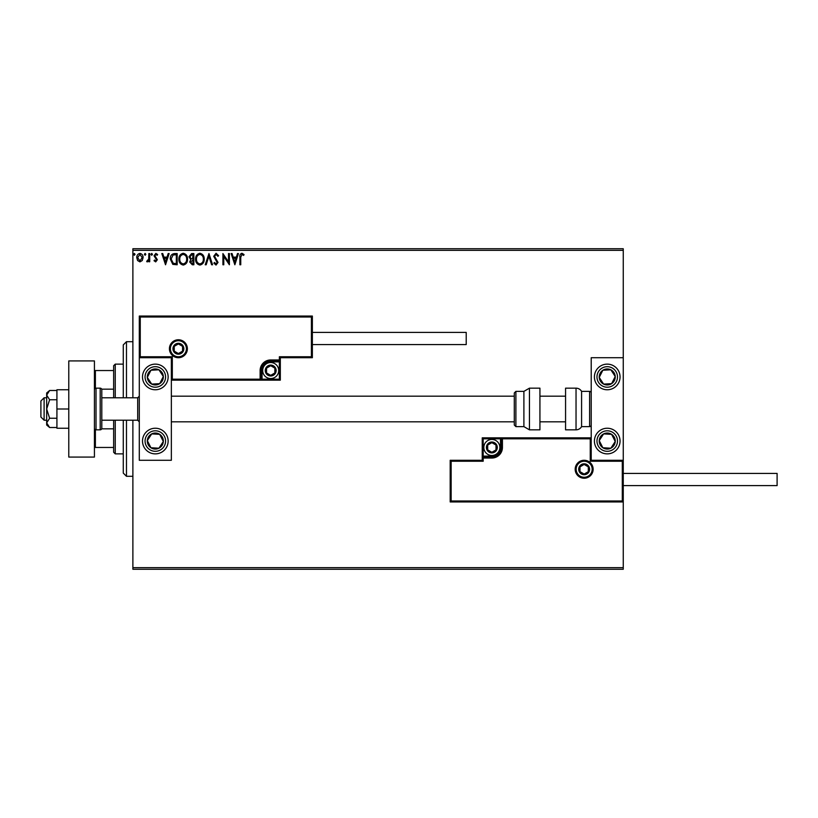 <?xml version="1.0" encoding="UTF-8"?>
<svg xmlns="http://www.w3.org/2000/svg" width="818" height="818" viewBox="0 0 818 818"><rect width="100%" height="100%" fill="white"/><g stroke="black" fill="none" stroke-linecap="round" stroke-linejoin="round"><path stroke-width="1.23" d="M142.26 260.543L139.929 261.893L137.608 260.543L136.77 257.629C136.749 255.308 137.802 253.897 139.929 253.406C142.066 253.897 143.119 255.308 143.099 257.629L142.26 260.543M149.714 253.56L149.714 261.75L148.845 261.75L148.845 260.543L147.352 261.893L146.688 261.617L147.107 260.748L148.712 259.122L148.845 253.56L149.714 253.56M155.696 261.893L154.029 260.727L154.53 260.022L155.635 260.891L156.473 259.787L154.029 255.778L155.849 253.406L157.618 254.521L157.128 255.277L155.941 254.418L154.888 255.737L157.332 259.746L155.696 261.893M174.571 253.56L177.179 253.56L177.179 264.776L172.813 264.367L170.277 259.02C170.144 255.789 171.586 253.958 174.571 253.56M193.866 253.56L193.866 264.776L192.281 264.776L189.694 261.995L190.747 259.603L188.968 256.74L191.617 253.56L193.866 253.56M208.968 253.56L212.557 264.776L211.617 264.776L208.897 256.259L206.167 264.776L205.226 264.776L208.968 253.56M228.519 253.56L229.388 253.56L229.388 264.776L223.774 256.402L223.774 264.776L222.915 264.776L222.915 253.56L228.519 261.903L228.519 253.56M240.748 257.312L240.748 264.776L239.889 264.776L239.889 257.2C239.541 255.165 240.226 253.856 241.934 253.263L244.05 254.562L243.621 255.421L241.944 254.418L240.748 257.312M132.884 250.349L132.884 248.744L623.255 248.744L623.255 250.349L132.884 250.349L132.884 397.783M132.884 420.217L132.884 567.651L623.255 567.651L623.255 569.256L132.884 569.256L132.884 567.651M623.255 250.349L623.255 357.722L591.21 357.722L591.21 460.278L623.255 460.278L623.255 357.722M622.293 500.984L623.255 501.945L450.186 501.945L450.186 460.278L451.147 461.24L451.147 500.984L622.293 500.984L622.293 461.24L623.255 460.278L623.255 567.651M234.848 264.776L231.116 253.56L232.046 253.56L233.202 257.149L236.351 257.149L237.506 253.56L238.447 253.56L234.848 264.776M216.075 253.263L218.6 255.717L217.895 256.29L216.136 254.418L214.572 256.32L218.028 262.445L216.024 265.063L213.856 263.161L214.531 262.476L216.034 263.907L217.159 262.486L213.713 256.3L216.075 253.263M204.214 259.112C204.285 262.312 202.864 264.296 199.96 265.063C196.985 264.367 195.533 262.404 195.584 259.173C195.533 255.962 196.964 253.999 199.889 253.263C202.813 253.969 204.255 255.922 204.214 259.112M187.537 259.112C187.598 262.312 186.177 264.296 183.273 265.063C180.308 264.367 178.845 262.404 178.907 259.173C178.856 255.962 180.287 253.999 183.212 253.263C186.136 253.969 187.578 255.922 187.537 259.112M165.533 264.776L161.79 253.56L162.731 253.56L163.886 257.149L167.036 257.149L168.191 253.56L169.132 253.56L165.533 264.776M152.445 254.347L151.729 255.277L151.003 254.347L151.729 253.406L152.445 254.347M145.829 254.347L145.113 255.277L144.387 254.347L145.113 253.406L145.829 254.347M135.042 254.347L134.326 255.277L133.6 254.347L134.326 253.406L135.042 254.347M233.57 258.304L234.776 262.067L235.983 258.304L233.57 258.304M196.453 259.173C196.412 261.74 197.567 263.314 199.919 263.907C202.261 263.284 203.406 261.688 203.355 259.122C203.396 256.566 202.251 255.001 199.919 254.418C197.547 255.001 196.392 256.586 196.453 259.173M192.107 263.621L192.997 263.621L192.997 260.022L190.553 261.975L192.107 263.621M192.567 258.877L192.997 254.705L192.015 254.705L189.837 256.74L191.187 258.744L192.567 258.877M179.766 259.173C179.725 261.74 180.88 263.314 183.232 263.907C185.584 263.284 186.729 261.688 186.668 259.122C186.708 256.566 185.563 255.001 183.232 254.418C180.87 255.001 179.715 256.586 179.766 259.173M176.32 263.621L176.32 254.705L173.079 254.991L171.136 259.02L173.273 263.304L176.32 263.621M164.254 258.304L165.461 262.067L166.667 258.304L164.254 258.304M137.629 257.629L139.929 260.891L142.23 257.629L139.929 254.418L137.629 257.629M155.318 364.133A12.822 12.822 0 0 1 168.14 376.945A12.822 12.822 0 0 1 155.318 389.767A12.822 12.822 0 0 1 142.496 376.945A12.822 12.822 0 0 1 155.318 364.133M155.318 453.867A12.822 12.822 0 0 0 168.14 441.055A12.822 12.822 0 0 0 155.318 428.233A12.822 12.822 0 0 0 142.496 441.055A12.822 12.822 0 0 0 166.054 448.059A12.822 12.822 0 0 0 155.318 428.233M171.351 357.722L171.351 460.278L139.295 460.278L139.295 357.722L171.351 357.722L172.312 356.76L172.312 379.194L171.351 380.155L262.046 380.155L262.046 379.194L279.357 379.194L279.357 361.883L270.707 361.883A8.65 8.65 0 0 0 262.046 370.544L262.046 379.194L261.085 379.194A0.961 0.961 0 0 1 260.124 380.155L260.124 370.544A10.573 10.573 0 0 1 270.707 359.961L279.357 359.961L279.357 356.76L311.402 356.76L311.402 317.016L312.364 316.055L312.364 357.722L280.318 357.722L280.318 359.961L279.357 359.961L279.357 360.922L270.707 360.922A9.611 9.611 0 0 0 261.085 370.544L261.085 379.194L172.312 379.194M607.232 453.867A12.822 12.822 0 0 1 594.41 441.055A12.822 12.822 0 0 1 607.232 428.233A12.822 12.822 0 0 1 620.054 441.055A12.822 12.822 0 0 1 607.232 453.867M607.232 364.133A12.822 12.822 0 0 0 594.41 376.945A12.822 12.822 0 0 0 607.232 389.767A12.822 12.822 0 0 0 620.054 376.945A12.822 12.822 0 0 0 607.232 364.133A12.822 12.822 0 0 1 617.968 369.94M44.1 420.217L40.9 417.016L40.9 400.984L44.1 397.783L44.1 420.217L46.667 420.217M137.69 397.783L101.8 397.783L101.8 389.767L101.8 428.233L101.8 420.217L137.69 420.217L137.69 397.783L139.295 396.178M576.148 469.256A8.016 8.016 0 0 0 584.154 477.272A8.016 8.016 0 0 0 592.171 469.256A8.016 8.016 0 0 0 584.154 461.24A8.016 8.016 0 0 0 576.148 469.256M450.186 460.278L482.231 460.278L482.231 458.039L483.193 458.039L483.193 461.24L451.147 461.24M491.853 456.117L491.853 457.078L483.193 457.078A0.961 0.961 0 0 0 482.231 458.039L482.231 437.845L500.504 437.845L500.504 438.806L483.193 438.806L483.193 456.117L491.853 456.117A8.65 8.65 0 0 0 500.504 447.456L500.504 438.806L501.465 438.806A0.961 0.961 0 0 1 502.426 437.845L500.504 437.845M491.853 458.039L491.853 457.078A9.611 9.611 0 0 0 501.465 447.456L501.465 438.806L502.426 438.806L502.426 437.845L591.21 437.845L590.248 438.806L502.426 438.806L502.426 447.456A10.573 10.573 0 0 1 491.853 458.039L483.193 458.039L483.193 456.117L482.231 456.117M451.147 500.984L450.186 501.945M482.231 460.278L483.193 461.24M622.293 461.24L590.248 461.24L591.21 460.278M482.231 437.845L483.193 438.806M186.412 348.744A8.016 8.016 0 0 0 178.396 340.728A8.016 8.016 0 0 0 170.379 348.744A8.016 8.016 0 0 0 178.396 356.76A8.016 8.016 0 0 0 186.412 348.744M311.402 317.016L140.256 317.016L140.256 356.76L139.295 357.722L139.295 316.055L312.364 316.055M280.318 361.883L279.357 361.883L279.357 360.922A0.961 0.961 0 0 0 280.318 359.961L280.318 380.155L262.046 380.155M312.364 357.722L311.402 356.76M280.318 357.722L279.357 356.76M140.256 317.016L139.295 316.055M280.318 380.155L279.357 379.194M275.513 370.544A4.806 4.806 0 0 0 266.535 368.131A4.806 4.806 0 0 0 270.707 375.35A4.806 4.806 0 0 0 275.513 370.544M274.868 370.544L274.868 368.131L270.707 365.728L266.535 368.131L266.535 372.947L270.707 375.35L274.868 372.947L274.868 370.544M262.69 370.544A8.016 8.016 0 0 1 270.707 362.527A8.016 8.016 0 0 1 278.713 370.544A8.016 8.016 0 0 1 270.707 378.55A8.016 8.016 0 0 1 262.69 370.544M266.535 368.131L266.535 372.947L270.707 375.35L274.868 372.947L274.868 368.131L270.707 365.728M496.659 447.456A4.806 4.806 0 0 0 487.692 445.053A4.806 4.806 0 0 0 491.853 452.272A4.806 4.806 0 0 0 496.659 447.456M496.015 447.456L496.015 445.053L491.853 442.65L487.692 445.053L487.692 449.869L491.853 452.272L496.015 449.869L496.015 447.456M483.837 447.456A8.016 8.016 0 0 1 491.853 439.45A8.016 8.016 0 0 1 499.859 447.456A8.016 8.016 0 0 1 491.853 455.473A8.016 8.016 0 0 1 483.837 447.456M487.692 445.053L487.692 449.869L491.853 452.272M496.015 449.869L496.015 445.053M588.96 469.256A4.806 4.806 0 0 0 579.993 466.853A4.806 4.806 0 0 0 584.154 474.062A4.806 4.806 0 0 0 588.96 469.256M588.316 469.256L588.316 466.853L584.154 464.45L579.993 466.853L579.993 471.659L584.154 474.062L588.316 471.659L588.316 469.256M579.993 466.853L579.993 471.659L584.154 474.062M588.316 471.659L588.316 466.853M183.201 348.744A4.806 4.806 0 0 0 174.234 346.341A4.806 4.806 0 0 0 178.396 353.55A4.806 4.806 0 0 0 183.201 348.744M182.557 348.744L182.557 346.341L178.396 343.938L174.234 346.341L174.234 351.147L178.396 353.55L182.557 351.147L182.557 348.744M174.234 346.341L174.234 351.147L178.396 353.55L182.557 351.147L182.557 346.341M148.61 436.669A8.016 8.016 0 0 0 158.937 448.203A8.016 8.016 0 0 0 159.704 434.338A8.016 8.016 0 0 0 148.61 436.669M149.51 437.252L147.322 440.605L150.941 447.763L158.937 448.203L163.324 441.495L159.704 434.338L151.698 433.898L149.51 437.252M148.303 451.781A12.822 12.822 0 0 1 144.592 434.041M147.322 440.605L150.941 447.763L158.937 448.203L163.324 441.495L159.704 434.338L151.698 433.898L147.322 440.605M600.524 436.669A8.016 8.016 0 0 0 610.852 448.203A8.016 8.016 0 0 0 611.619 434.338A8.016 8.016 0 0 0 600.524 436.669M601.424 437.252L599.236 440.605L602.846 447.763L610.852 448.203L615.228 441.495L611.619 434.338L603.612 433.898L601.424 437.252M599.236 440.605L602.846 447.763L610.852 448.203L615.228 441.495L611.619 434.338L603.612 433.898L599.236 440.605M613.94 372.568A8.016 8.016 0 0 0 599.236 377.395A8.016 8.016 0 0 0 611.619 383.662A8.016 8.016 0 0 0 613.94 372.568M613.04 373.151L610.852 369.797L602.846 370.237L599.236 377.395L603.612 384.102L611.619 383.662L615.228 376.505L613.04 373.151M596.496 383.959A12.822 12.822 0 0 1 600.218 366.219M610.852 369.797L602.846 370.237L599.236 377.395L603.612 384.102L611.619 383.662L615.228 376.505L610.852 369.797M162.025 372.568A8.016 8.016 0 0 0 147.322 377.395A8.016 8.016 0 0 0 159.704 383.662A8.016 8.016 0 0 0 162.025 372.568M161.126 373.151L158.937 369.797L150.941 370.237L147.322 377.395L151.698 384.102L159.704 383.662L163.324 376.505L161.126 373.151M158.937 369.797L150.941 370.237L147.322 377.395L151.698 384.102L159.704 383.662L163.324 376.505L158.937 369.797M576.036 429.828A6.411 6.411 0 0 0 581.588 426.628L581.588 391.372A6.411 6.411 0 0 0 576.036 388.172L565.565 388.172L565.565 429.828L576.036 429.828L576.036 388.172M581.588 426.628L589.604 426.628A1.605 1.605 0 0 0 591.21 425.023M589.604 426.628L589.604 391.372A1.605 1.605 0 0 1 591.21 392.977M589.604 391.372L581.588 391.372M529.45 429.828L539.931 429.828L539.931 388.172L529.45 388.172L529.45 429.828L523.898 426.628L523.898 391.372L515.892 391.372L515.892 426.628L514.287 425.023L514.287 392.977L515.892 391.372M171.351 421.822L514.287 421.822L514.287 396.178L171.351 396.178M777.1 473.417L777.1 485.606L623.255 485.606L623.255 473.417L777.1 473.417M312.364 332.394L466.209 332.394L466.209 344.582L312.364 344.582M68.784 409L56.923 409L56.923 428.233L68.784 428.233M56.923 409L56.923 389.767L68.784 389.767M68.784 457.078L68.784 360.922L94.428 360.922L94.428 457.078L68.784 457.078M101.8 389.767A1.605 1.605 0 0 0 100.195 388.172L96.023 388.172A1.605 1.605 0 0 0 94.428 389.767M96.023 388.172L96.023 429.828A1.605 1.605 0 0 1 94.428 428.233M101.8 428.233A1.605 1.605 0 0 1 100.195 429.828L100.195 388.172M96.023 429.828L100.195 429.828M49.622 418.254L46.667 409L46.667 422.875L49.622 427.507L46.667 425.023L46.667 422.875L49.622 418.254L56.923 418.254M49.622 427.507L56.923 427.507M49.622 399.746L46.667 395.125L46.667 409L49.622 399.746L56.923 399.746M49.622 390.493L46.667 392.977L46.667 395.125L49.622 390.493L56.923 390.493M126.473 420.217L126.473 476.301L123.273 473.101L123.273 420.217M123.273 397.783L123.273 344.899L126.473 341.699L126.473 397.783M115.256 420.217L115.256 453.867L113.651 452.272L113.651 420.217M113.651 397.783L113.651 365.728L115.256 364.133L115.256 397.783M115.256 453.867L123.273 453.867M115.256 364.133L123.273 364.133M113.651 447.456L94.428 447.456M113.651 428.826L101.688 428.826M113.651 389.174L101.688 389.174M94.428 370.544L95.389 370.544L95.389 388.305M113.651 370.544L95.389 370.544M95.389 429.695L95.389 447.456M593.132 469.256A8.978 8.978 0 0 1 584.154 478.233A8.978 8.978 0 0 1 575.187 469.256A8.978 8.978 0 0 1 584.154 460.278A8.978 8.978 0 0 1 593.132 469.256M590.248 461.24L590.248 438.806M500.504 447.456L502.426 447.456M169.418 348.744A8.978 8.978 0 0 1 178.396 339.767A8.978 8.978 0 0 1 187.373 348.744A8.978 8.978 0 0 1 178.396 357.722A8.978 8.978 0 0 1 169.418 348.744M140.256 356.76L172.312 356.76M270.707 361.883L270.707 359.961M262.046 370.544L260.124 370.544M276.147 370.544A5.45 5.45 0 0 0 270.707 365.094A5.45 5.45 0 0 0 265.257 370.544A5.45 5.45 0 0 0 270.707 375.983A5.45 5.45 0 0 0 276.147 370.544M497.303 447.456A5.45 5.45 0 0 0 491.853 442.017A5.45 5.45 0 0 0 486.403 447.456A5.45 5.45 0 0 0 491.853 452.906A5.45 5.45 0 0 0 497.303 447.456M589.604 469.256A5.45 5.45 0 0 0 584.154 463.806A5.45 5.45 0 0 0 578.704 469.256A5.45 5.45 0 0 0 584.154 474.706A5.45 5.45 0 0 0 589.604 469.256M183.846 348.744A5.45 5.45 0 0 0 178.396 343.294A5.45 5.45 0 0 0 172.946 348.744A5.45 5.45 0 0 0 178.396 354.194A5.45 5.45 0 0 0 183.846 348.744M146.739 435.442A10.256 10.256 0 0 0 149.714 449.634A10.256 10.256 0 0 0 163.907 446.659A10.256 10.256 0 0 0 160.931 432.466A10.256 10.256 0 0 0 146.739 435.442M598.643 435.442A10.256 10.256 0 0 0 601.619 449.634A10.256 10.256 0 0 0 615.821 446.659A10.256 10.256 0 0 0 612.846 432.466A10.256 10.256 0 0 0 598.643 435.442M615.821 371.341A10.256 10.256 0 0 0 601.619 368.366A10.256 10.256 0 0 0 598.643 382.558A10.256 10.256 0 0 0 612.846 385.534A10.256 10.256 0 0 0 615.821 371.341M163.907 371.341A10.256 10.256 0 0 0 149.714 368.366A10.256 10.256 0 0 0 146.739 382.558A10.256 10.256 0 0 0 160.931 385.534A10.256 10.256 0 0 0 163.907 371.341M137.69 420.217L139.295 421.822M565.565 421.822L539.931 421.822M565.565 396.178L539.931 396.178M44.1 397.783L46.667 397.783M515.892 426.628L523.898 426.628M529.45 388.172L523.898 391.372M126.473 341.699L132.884 341.699M126.473 476.301L132.884 476.301"/></g></svg>
